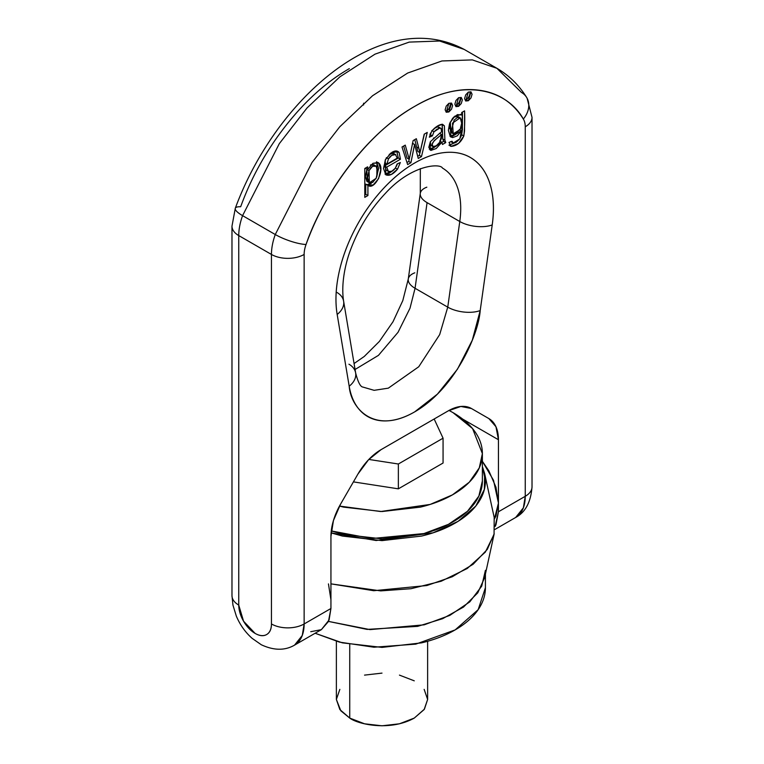 <?xml version="1.0" encoding="UTF-8"?>
<svg xmlns="http://www.w3.org/2000/svg" width="764" height="764" viewBox="0 0 764 764"><rect width="100%" height="100%" fill="white"/><g stroke="black" fill="none" stroke-linecap="round" stroke-linejoin="round"><path stroke-width="1.15" d="M455.124 629.918L478.159 609.672L485.417 587.697C485.417 595.614 482.791 603.235 477.548 610.551C472.295 617.866 464.827 624.322 455.124 629.918C445.431 635.514 434.248 639.831 421.575 642.858L382 647.404L342.425 642.858L315.131 633.251L339.502 642.132L373.978 647.223L415.788 644.128L455.124 629.918M485.417 570.316L481.721 586.141L469.793 601.87L449.843 615.373L424.192 624.828L370.005 629.612L328.491 621.409L367.054 629.393L417.612 626.365L442.642 618.678L463.5 607.074L477.777 592.835L484.615 577.756L494.193 533.75L487.308 549.373L473.117 564.271L452.269 576.753L426.885 585.53L373.749 590.715L330.936 583.858L380.701 590.887L411.003 588.71L441.248 581.213L467.234 568.502L485.36 552.086L494.06 534.322L494.193 517.467L484.615 473.46L484.376 489.352L475.791 506.064L458.104 521.334L433.045 532.833L376.127 540.511L331.079 532.871L342.425 536.07L382 540.616L421.575 536.07C434.248 533.033 445.431 528.726 455.124 523.12C464.827 517.524 472.295 511.068 477.548 503.753C482.791 496.438 485.417 488.817 485.417 480.9L482.38 466.489M349.74 644.434L349.74 718.084C357.877 724.282 389.946 731.616 414.26 718.084L424.421 709.154L427.63 699.461L424.154 709.536L414.26 718.084L399.457 723.794L382 725.8L364.543 723.794L349.74 718.084L349.74 644.434M336.37 641.283L336.37 699.461L340.83 710.806L349.74 718.084L339.846 709.536L336.37 699.461L339.846 689.376M364.543 675.118L382 673.113M399.457 675.118L414.26 680.829M424.154 689.376L427.63 699.461L427.63 641.283M482.38 480.9C482.38 488.588 479.83 495.979 474.74 503.084C469.64 510.18 462.392 516.445 452.976 521.879C443.569 527.313 432.711 531.505 420.41 534.447L382 538.859L343.59 534.447L331.27 530.923L371.724 538.553L423.944 533.558L448.487 524.324L467.501 511.259L478.856 496.113L482.38 480.9L482.38 453.587L479.286 467.864L469.297 482.189L452.403 494.891L430.17 504.431L380.634 511.527L339.474 506.083L343.59 507.124L382 511.536L420.41 507.124C432.711 504.183 443.569 500 452.976 494.566C462.392 489.132 469.64 482.858 474.74 475.762C479.83 468.657 482.38 461.265 482.38 453.587C482.38 445.899 479.83 438.507 474.74 431.402C469.64 424.306 462.392 418.042 452.976 412.608L472.582 428.604L482.38 453.587M449.003 410.43L452.976 412.608L449.012 410.43M443.063 463.032L398.359 488.836L353.417 481.883L398.359 488.836L398.359 464.006L368.84 459.441L398.359 464.006L443.063 438.192L434.162 418.997L443.063 438.192L443.063 463.032L443.063 438.192L398.359 464.006L398.359 488.836L443.063 463.032M482.38 466.527L484.615 473.46M235.274 208.314A23.121 5.52 20 0 0 242.58 215.649A46.232 26.692 120 0 0 238.75 235.579L271.449 254.45L271.449 623.959C271.449 629.164 269.854 632.697 266.655 634.54C263.465 636.383 259.617 636.001 255.1 633.394L243.544 621.189L238.75 605.078L238.75 235.579L271.449 254.45A46.232 26.692 -60 0 1 275.269 234.529L242.58 215.649L279.29 143.68L307.09 107.896L339.846 76.868L374.99 54.168L409.246 42.096L439.634 41.017L464.206 49.431L439.634 41.017L409.246 42.096L374.99 54.168L339.846 76.868L307.09 107.896L279.29 143.68L242.58 215.649L275.269 234.529L311.979 162.551L339.789 126.767L372.546 95.748L407.68 73.038L441.945 60.967L472.333 59.898L496.906 68.302L521.42 92.415A23.121 18.049 147.9 0 1 526.577 97.324A23.121 18.049 147.9 0 1 523.33 119.041C512.654 102.013 497.565 92.358 478.063 90.085C458.572 87.812 437.447 93.246 414.69 106.377C391.942 119.509 370.817 138.475 351.316 163.267C331.815 188.059 316.726 215.133 306.049 244.49A23.121 13.351 120 0 0 304.139 254.45L304.139 623.959L330.936 608.488L328.453 621.495L321.367 629.651L310.757 631.704M362.871 387.061L374.112 390.328L388.322 388.16L418.739 366.768L439.682 334.594L447.752 307.147A23.121 10.83 8 0 0 480.203 310.566A23.121 10.83 -172 0 1 447.752 307.147L415.062 288.276L427.076 202.632L415.062 288.276A23.121 10.83 -172 0 1 408.262 279.08A23.121 10.83 8 0 0 415.062 288.276L410.01 308.198L398.054 332.273L378.447 355.365L355.059 369.48L378.447 355.365L398.054 332.273L410.01 308.198L415.062 288.276L447.752 307.147L459.775 221.512A88.213 50.93 -60 0 0 442.7 168.214A88.213 50.93 -60 0 1 459.775 221.512L427.076 202.632L459.775 221.512A23.121 10.83 8 0 0 492.217 224.931L480.203 310.566L472.295 340.2L457.445 369.203L437.447 394.09L414.69 411.863C406.878 416.37 399.286 419.207 391.942 420.362C384.598 421.518 377.922 420.916 371.934 418.577C365.946 416.227 361 412.273 357.084 406.715C353.178 401.148 350.542 394.319 349.186 386.212L337.172 314.443C335.148 302.382 335.644 288.993 338.653 274.276C341.67 259.559 346.913 244.9 354.391 230.289C361.869 215.677 370.884 202.498 381.427 190.733C391.97 178.967 403.058 169.723 414.69 162.999C426.331 156.286 437.419 152.724 447.962 152.313C458.505 151.902 467.52 154.681 474.998 160.66C482.476 166.628 487.718 175.243 490.727 186.473C493.745 197.714 494.241 210.53 492.217 224.931A111.324 64.271 120 0 0 414.69 162.999A111.324 64.271 120 0 0 337.172 314.443A23.121 15.461 -9.5 0 0 343.638 301.274A23.121 15.461 170.5 0 1 337.172 314.443L349.186 386.212A23.121 15.461 -9.5 0 0 355.652 373.033A23.121 15.461 170.5 0 1 349.186 386.212C350.934 408.711 374.599 435.108 414.69 411.863C454.781 388.819 478.455 335.081 480.203 310.566L492.217 224.931A23.121 10.83 -172 0 1 459.775 221.512L447.752 307.147L439.682 334.594L418.739 366.768L388.322 388.16L374.112 390.328L362.871 387.061C360.398 386.804 357.982 382.096 355.642 372.956L343.619 301.188C340.954 284.666 345.013 263.933 351.01 248.606C359.023 227.615 370.473 209.202 385.371 193.387C411.882 164.184 440.522 163.248 442.452 168.07M235.293 208.305L231.979 226.144A23.121 13.351 0 0 0 238.75 235.579A23.121 13.351 180 0 1 231.979 226.144L231.979 595.643L232.953 605.107L236.343 616.137C240.001 624.828 245.254 632.22 252.091 638.322L261.307 644.759C273.837 650.594 284.915 650.708 294.56 645.122A46.232 26.692 -120 0 0 304.139 623.959L302.267 635.457L294.56 645.122L321.367 629.651L329.074 619.986L330.936 608.488L330.936 536.452L330.936 608.488L304.139 623.959A23.121 13.351 180 0 1 271.449 623.959A23.121 13.351 60 0 1 255.1 633.394A23.121 13.351 60 0 1 238.75 605.078A23.121 13.351 180 0 1 231.979 595.643A23.121 13.351 0 0 0 238.75 605.078L238.75 235.579A46.232 26.692 -60 0 1 242.58 215.649A23.121 5.52 -160 0 1 235.283 208.295A23.121 5.52 -160 0 1 240.67 206.738C251.346 177.382 266.435 150.307 285.937 125.516C305.428 100.724 326.553 81.767 349.31 68.626M471.378 408.482L488.874 418.577A46.232 26.692 -60 0 1 498.443 439.739L462.688 419.102L498.443 439.739L498.443 503.084L495.96 516.092L494.461 518.842L498.443 503.084L498.443 439.739L495.96 426.732L488.874 418.577L471.378 408.482M526.577 97.324C518.909 85.062 509.015 75.388 496.906 68.302L472.333 59.898L441.945 60.967L407.68 73.038L372.546 95.748L339.789 126.767L311.979 162.551L275.269 234.529A23.121 5.52 20 0 0 306.049 244.49C321.51 198.678 363.807 134.98 414.69 106.377C465.582 76.219 507.879 91.078 523.33 119.041A23.121 13.351 -60 0 1 525.25 126.795A23.121 13.351 0 0 0 532.021 117.36A23.121 13.351 180 0 1 525.25 126.795L525.25 496.304A46.232 26.692 60 0 1 515.671 517.467L523.378 507.802L525.25 496.304L498.443 511.775L495.062 526.549L495.96 524.782L498.443 511.775L498.443 503.084L493.525 480.317L482.38 461.303L488.874 470.863L495.96 487.203L498.443 503.084L498.443 511.775L525.25 496.304L525.25 126.795A23.121 13.351 120 0 0 523.33 119.041A23.121 18.049 -32.1 0 0 526.721 97.572M381.045 449.662L448.344 410.812A46.232 26.692 -60 0 1 471.455 408.52L460.854 406.458L448.344 410.812L381.045 449.662A46.232 26.692 -60 0 0 357.924 474.072L368.534 459.756L381.045 449.662M340.515 504.23L357.924 474.072L340.515 504.23A46.232 26.692 -60 0 0 330.936 536.452L333.429 520.571L340.515 504.23M330.936 599.788L328.453 583.906M420.276 193.445A23.121 10.83 8 0 0 427.076 202.632A23.121 10.83 -172 0 1 420.276 193.445A23.121 10.83 -172 0 1 426.828 187.18M408.262 279.08A23.121 10.83 -172 0 1 414.814 272.815M363.549 105.021L363.597 103.207M378.667 162.98L372.947 163.295L367.627 169.532L365.478 168.29L367.627 169.532L367.627 166.838L364.791 168.481L364.791 197.351L367.914 195.546L365.755 194.304L365.755 184.105L365.755 194.304L367.914 195.546L367.914 185.346L365.755 184.105L368 185.299C374.35 191.057 385.763 168.882 378.667 162.98L377.607 162.369L378.667 162.98L380.758 169.675L378.572 178.68L373.252 184.926L367.914 185.346L367.914 195.546L364.791 197.351L364.791 168.481L367.627 166.838L367.627 169.532L372.947 163.295L378.161 162.617M389.229 154.357L393.355 153.335L395.847 154.729L393.355 153.335L389.229 154.357M386.345 157.642L388.494 158.883C390.528 155.579 392.868 154.137 395.504 154.576L397.242 158.158L395.504 154.576L391.76 155.34L388.494 158.883L386.851 164.155L388.494 158.883L386.345 157.642M453.253 143.002L452.03 141.225L449.003 142.438L451.085 146.382L449.805 145.647L451.085 146.382C456.662 145.962 460.912 142.496 463.815 135.982C464.665 128.954 464.923 120.578 464.588 110.866L461.714 112.518L461.647 115.058L460.406 114.352L461.647 115.058L461.045 114.629L454.819 116.176L449.815 123.119L451.037 137.148L461.427 130.806L459.269 129.565L461.427 130.806L459.794 138.924L461.169 135.4L461.427 130.806L457.292 135.849L452.641 137.606L450.321 136.603L448.382 130.367L449.499 123.959L452.67 118.229L457.464 114.6L461.714 115.02L461.714 112.518L464.588 110.866L464.55 130.94L463.815 135.982L458.534 143.431L451.085 146.382L449.003 142.438L452.03 141.225L453.253 143.002L456.71 141.808L459.794 138.924L453.253 143.002L450.712 141.607M409.237 159.323L413.133 140.566L416.342 138.714L420.038 152.638L424.201 134.177L427.248 132.42L421.48 156.601L418.252 158.463L414.632 144.501L412.407 143.307L414.556 144.549L410.908 162.713L407.651 164.585L402.007 146.994L405.245 145.131L409.237 159.323L407.088 158.081L403.688 146.019L407.088 158.081L409.237 159.323L413.133 140.566L416.342 138.714L418.815 148.206L416.666 146.965L417.812 151.434L416.666 146.965L418.815 148.206L419.961 152.676L419.331 155.359L417.669 156.314L419.331 155.359L424.201 134.177L427.248 132.42L421.48 156.601L419.331 155.359L421.48 156.601L418.252 158.463L414.632 144.501L412.484 143.26L414.632 144.501L410.908 162.713L408.75 161.471L406.973 162.493L408.75 161.471L409.189 159.294L408.75 161.471L410.908 162.713L407.651 164.585L402.007 146.994L405.245 145.131L409.237 159.323M453.262 133.748L452.489 123.128L460.205 117.809L457.34 117.532L454.15 120.082L451.61 129.823C451.839 132.879 452.928 134.302 454.866 134.063L460.138 129.593L453.262 133.748L451.113 132.506L450.273 122.049M453.673 117.159L457.731 116.348L459.88 117.589M459.546 117.427L460.205 117.809C462.191 120.951 462.172 124.885 460.138 129.593L461.676 123.166L460.205 117.809L459.546 117.427M433.073 146.669L433.073 146.669C428.9 144.071 437.619 137.835 441.63 134.512L439.481 133.27L441.63 134.512L439.863 142.123L441.325 138.704L441.63 134.512L434.095 140.748L432.176 144.167L433.073 146.669L436.32 145.714L439.863 142.123C437.361 145.418 435.098 146.936 433.073 146.669L430.734 145.341L430.38 141.703L430.017 142.925L430.734 145.341M385.82 174.803L385.218 160.077L390.69 153.153L397.891 151.463L399.152 152.59L396.993 151.348L399.152 152.59L400.451 159.218L398.292 157.976L396.745 151.043L398.292 157.976L384.531 165.922L386.269 170.2L388.418 171.442L391.76 171.317L395.284 168.242L397.146 163.935L400.346 162.531L397.49 169.197L391.292 174.478L385.82 174.803L383.49 168.424L385.677 159.122L391.961 152.322C395.141 150.441 397.538 150.527 399.152 152.59L400.451 159.218L386.679 167.163L388.418 171.442L386.679 167.163L384.531 165.922L386.679 167.163L400.451 159.218L398.292 157.976L384.531 165.922L386.269 170.2L388.418 171.442C390.633 172.32 392.916 171.251 395.284 168.242L397.146 163.935L400.346 162.531L397.49 169.197L395.332 167.956L397.49 169.197C393.202 174.326 389.315 176.197 385.82 174.803L386.011 174.918M393.164 170.468L389.143 173.237L385.027 174.096L393.135 170.496M397.5 163.773L396.277 166.466L397.5 163.773M393.995 153.698L395.504 154.576M385.4 159.686L384.703 162.913L385.4 159.686M441.63 131.723L438.947 133.996L441.63 131.723L441.544 129.527L441.029 128.447L439.672 128.104L436.741 129.364L433.981 131.8L432.376 135.868L429.33 137.176L431.908 130.873L437.304 126.146L442.49 124.265L444.39 125.85L444.896 140.184L445.756 142.591L442.48 144.482L441.84 142.276L436.206 148.522L430.982 150.393L428.805 147.337L430.409 141.646L438.947 133.996L430.409 141.646L430.17 150.097L441.84 142.276L442.48 144.482L445.756 142.591L443.597 141.35L441.85 142.362L443.597 141.35L442.748 138.943L442.117 124.245L444.39 125.85L442.49 124.265C439.138 124.551 435.614 126.757 431.908 130.873L429.33 137.176L432.376 135.868L433.981 131.8L439.672 128.104L441.029 128.447L441.63 131.723M466.183 99.501L468.332 100.743L465.687 101.001L468.332 92.1L470.977 91.833L468.332 100.743L465.687 101.001L464.588 98.585L465.687 94.889L468.332 92.1L470.977 91.833L472.076 94.258L470.977 97.945L468.332 100.743L466.183 99.501A5.291 3.056 120 0 0 469.927 93.017M446.72 110.732L448.869 111.974L446.224 112.241L448.869 103.331L451.524 103.073L448.869 111.974L446.224 112.241L445.135 109.815L446.224 106.129L448.869 103.331L451.524 103.073L452.613 105.499L451.524 109.185L448.869 111.974L446.72 110.732A5.291 3.056 120 0 0 450.464 104.257L449.366 107.944M456.452 105.117L458.601 106.358L455.955 106.626L458.601 97.716L461.246 97.458L458.601 106.358L455.955 106.626L454.857 104.2L455.955 100.514L458.601 97.716L461.246 97.458L462.344 99.874L461.246 103.57L458.601 106.358L456.452 105.117A5.291 3.056 120 0 0 460.195 98.632M429.893 134.77L430.609 133.003L430.227 134.626L432.376 135.868L429.893 134.77M434.267 128.333L437.524 126.862L439.672 128.104L437.524 126.862L434.267 128.333M434.047 147.28L429.292 149.2M433.923 137.873L433.36 138.294M424.412 134.063L420.993 148.378L424.412 134.063M414.757 139.631L416.666 146.965L414.757 139.631M439.682 141.034L441.84 142.276L439.682 141.034M368.439 181.851L367.226 181.555L366.873 169.388L369.031 170.63L367.599 177.735L369.041 182.567L372.574 182.415L376.146 178.298L369.375 182.797L369.031 170.63C371.399 166.275 373.787 164.823 376.194 166.256L372.593 166.275L369.031 170.63L366.873 169.388L365.45 176.494L366.892 181.326M431.832 130.558L433.981 131.8L431.832 130.558M371.094 183.685L367.035 184.745L373.071 182.099M376.824 176.618L376.996 162.216M368 185.299L368.563 185.719M365.755 194.304L364.791 194.868L365.755 194.304M376.518 161.739L378.61 168.433L376.423 177.439M374.045 165.014L370.444 165.034M443.597 141.35L442.748 138.943L444.896 140.184L444.39 125.85L442.241 124.608L442.748 138.943L444.896 140.184L445.756 142.591L443.597 141.35M417.812 151.434L419.961 152.676L417.812 151.434M450.034 136.317L456.28 133.662L450.034 136.317M449.518 145.208L457.225 141.474M460.787 136.928L461.666 134.741L463.815 135.982L461.657 134.76L462.44 112.107L462.392 129.699L461.666 134.741M376.146 178.298L377.569 171.594L376.194 166.256C378.046 169.322 378.027 173.342 376.146 178.298M386.326 170.229L388.418 171.442M384.703 162.913L386.851 164.155L397.242 158.158L386.851 164.155L384.703 162.913M450.368 146.134L451.085 146.382M456.385 142.19L448.936 145.141M450.502 132.01L451.438 132.697M450.149 122.326L449.461 128.581M458.056 116.567L455.191 116.29L453.74 117.102M370.941 164.766L373.586 164.68L376.194 166.256M438.632 127.015L441.029 128.447M525.25 496.304A23.121 13.351 0 0 0 532.021 486.869A23.121 13.351 180 0 1 525.25 496.304M306.049 244.49A23.121 5.52 -160 0 1 275.269 234.529A46.232 26.692 120 0 0 271.449 254.45A23.121 13.351 0 0 0 304.139 254.45A23.121 13.351 -60 0 1 306.049 244.49M304.139 254.45A23.121 13.351 180 0 1 271.449 254.45L271.449 623.959A23.121 13.351 0 0 0 304.139 623.959L304.139 254.45M336.924 292.44A23.121 15.461 170.5 0 1 343.638 301.274M348.938 364.199A23.121 15.461 170.5 0 1 355.652 373.033M485.417 587.697L485.417 574.05M496.906 68.302L464.206 49.431C381.026 5.233 275.327 99.549 235.283 208.276M354.066 363.54L364.247 356.482L379.364 341.441L393.011 321.739L402.809 300.577L408.272 279.041L420.286 193.407L420.334 168.624M367.226 181.555L369.375 182.797M527.103 98.241L532.021 117.36L532.021 486.869C530.846 502.12 525.393 512.319 515.671 517.467L494.871 529.471"/></g></svg>
